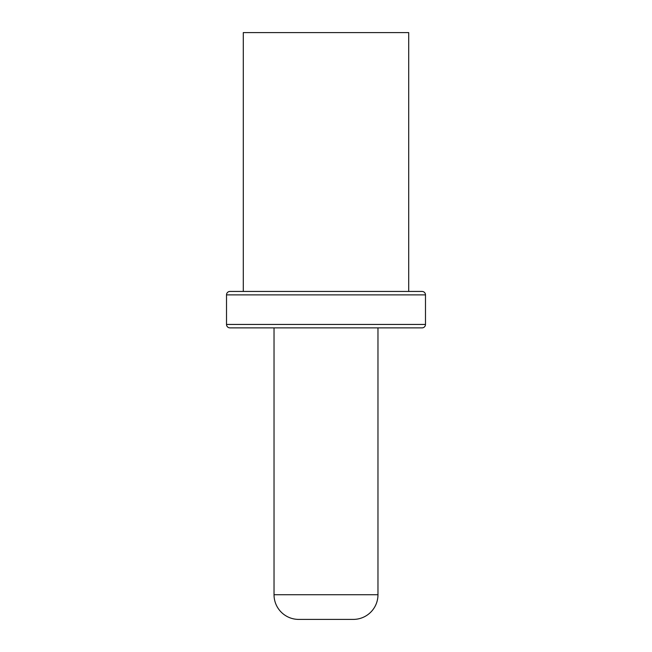 <?xml version="1.0" encoding="UTF-8"?>
<svg xmlns="http://www.w3.org/2000/svg" width="652" height="652" viewBox="0 0 652 652"><rect width="100%" height="100%" fill="white"/><g stroke="black" fill="none" stroke-linecap="round" stroke-linejoin="round"><path stroke-width="0.98" d="M243.286 291.444L243.286 32.6L408.714 32.6L408.714 291.444M425.487 324.443L425.487 294.875A3.439 3.439 90 0 0 422.048 291.444L229.952 291.444A3.439 3.439 -90 0 0 226.513 294.875L226.513 324.443A3.439 3.439 0 0 0 229.952 327.883L422.048 327.883A3.439 3.439 0 0 0 425.487 324.443L226.513 324.443M377.973 327.883L377.973 594.73L274.027 594.73L274.027 327.883M353.302 619.4L298.697 619.4L353.302 619.4A24.67 24.67 90 0 0 377.973 594.73M298.697 619.4A24.67 24.67 -90 0 1 274.027 594.73M425.487 294.875L226.513 294.875"/></g></svg>
